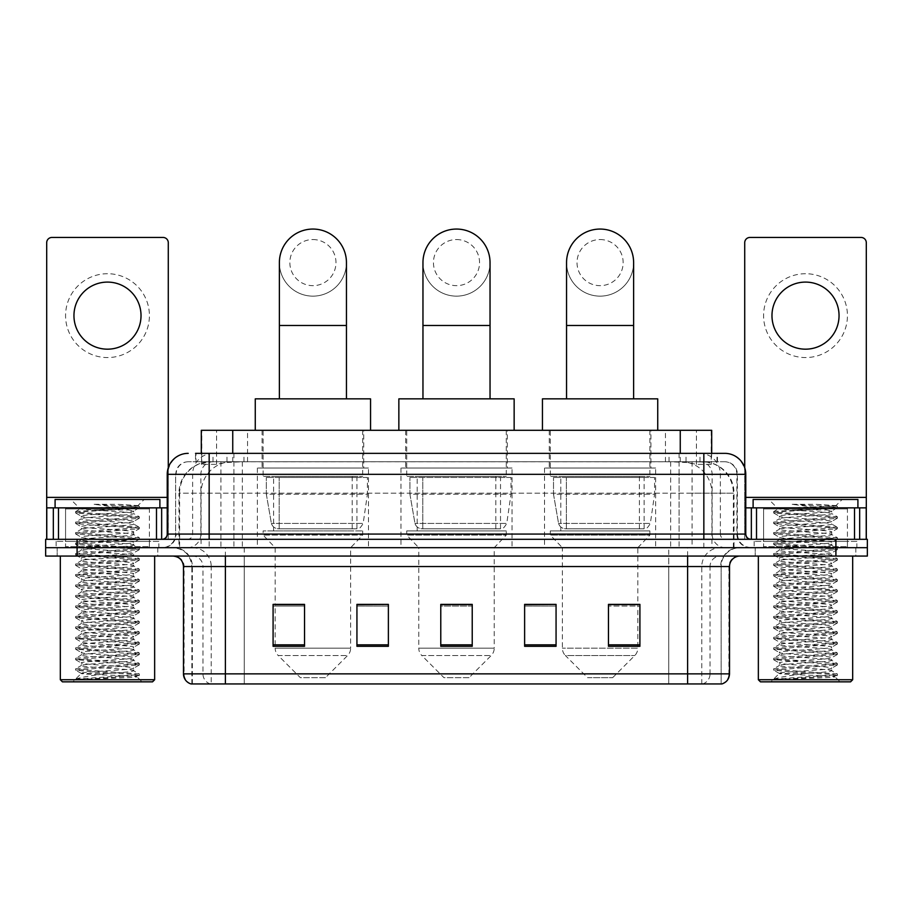 <?xml version="1.0" encoding="UTF-8"?>
<svg xmlns="http://www.w3.org/2000/svg" width="913" height="913" viewBox="0 0 913 913"><rect width="100%" height="100%" fill="white"/><g stroke="black" fill="none" stroke-linecap="round" stroke-linejoin="round"><path stroke-width="0.68" stroke-dasharray="4.57 3.42" d="M655.637 468.027L544.536 468.027L655.637 468.027L655.637 547.686L544.536 547.686L655.637 547.686M544.536 468.027L544.536 547.686M512.045 468.027L400.955 468.027L512.045 468.027L512.045 547.686L400.955 547.686L512.045 547.686M400.955 468.027L400.955 547.686M368.464 468.027L257.363 468.027L368.464 468.027L368.464 547.686L257.363 547.686L368.464 547.686M257.363 468.027L257.363 547.686M701.743 461.738L691.54 461.738L707.198 462.115C711.147 463.302 712.482 464.044 711.216 464.363L696.425 464.363L688.003 462.56L670.656 461.784L242.344 461.784L224.997 462.56L216.575 464.363L201.784 464.363L201.305 453.35M711.695 430.297L201.305 430.297M705.407 461.864A31.441 31.441 0 0 1 734.018 493.18L734.018 547.686L178.982 547.686L734.018 547.686M201.305 464.158L207.593 461.864L221.46 461.738L211.257 461.738M207.593 461.864A31.441 31.441 0 0 0 178.982 493.18L179.621 493.18L179.621 547.686M363.739 430.297L262.077 430.297L363.739 430.297L363.739 468.027L262.077 468.027L363.739 468.027M262.077 430.297L262.077 468.027M507.331 430.297L405.669 430.297L507.331 430.297L507.331 468.027L405.669 468.027L507.331 468.027M405.669 430.297L405.669 468.027M650.923 430.297L549.261 430.297L650.923 430.297L650.923 468.027L549.261 468.027L650.923 468.027M549.261 430.297L549.261 468.027M711.695 453.35L711.216 464.363L711.216 430.297M221.46 461.738L691.54 461.738M209.157 453.35L703.843 453.35M195.53 461.738L717.47 461.738L195.53 461.738L195.53 453.35L213.277 453.35A20.965 20.645 -90 0 0 192.632 474.315L192.632 534.059L167.227 534.059M724.808 461.738L188.192 461.738L724.808 461.738A12.577 12.577 0 0 1 737.384 474.315L737.384 534.059L192.632 534.059A5.238 5.158 90 0 1 187.473 539.298L751.011 539.298L187.473 539.298M167.227 474.315L737.384 474.315L175.616 474.315L175.616 534.059A13.627 13.627 0 0 1 161.989 547.686L751.011 547.686L161.989 547.686M847.435 507.856L763.588 507.856L847.435 507.856L847.435 539.298L763.588 539.298L847.435 539.298L847.435 547.686L763.588 547.686L847.435 547.686L847.435 541.398L763.588 541.398L847.435 541.398M763.588 507.856L763.588 541.398M149.412 507.856L65.565 507.856L149.412 507.856L149.412 539.298L65.565 539.298L149.412 539.298L149.412 547.686L65.565 547.686L149.412 547.686L149.412 541.398L65.565 541.398L149.412 541.398M65.565 507.856L65.565 541.398M835.909 556.063L45.65 556.063L45.65 539.298L867.35 539.298L867.35 547.686L835.909 547.686L867.35 547.686L867.35 556.063L835.909 556.063L835.909 547.686L77.091 547.686L835.909 547.686L835.909 539.298M45.65 547.686L77.091 547.686L45.65 547.686M717.47 461.738L717.47 453.35L196.01 453.35L196.01 461.738M679.089 453.35L679.089 474.315L745.134 474.315A20.965 20.645 90 0 0 724.488 453.35L213.277 453.35M157.801 547.686L157.801 556.063L57.177 556.063L157.801 556.063L57.177 556.063L157.801 556.063L157.801 547.686L57.177 547.686L57.177 556.063L57.177 547.686L157.801 547.686M855.823 547.686L855.823 556.063L755.199 556.063L855.823 556.063L755.199 556.063L855.823 556.063L855.823 547.686L755.199 547.686L755.199 556.063L755.199 547.686L855.823 547.686M158.839 541.398L56.127 541.398L158.839 541.398L158.839 547.686L56.127 547.686L158.839 547.686M56.127 541.398L56.127 547.686M856.873 541.398L754.161 541.398L856.873 541.398L856.873 547.686L754.161 547.686L856.873 547.686M754.161 541.398L754.161 547.686M191.856 683.94L191.856 566.551L211.223 566.551L211.223 683.94L721.144 683.94L721.144 566.551A18.865 18.865 0 0 1 740.009 547.686L172.991 547.686L740.009 547.686M687.603 556.063L172.991 556.063L687.603 556.063M191.022 683.94L721.978 683.94M763.588 547.686L847.435 547.686L763.588 547.686M65.565 547.686L149.412 547.686L65.565 547.686M608.469 604.6L639.91 604.6L639.91 646.313L639.91 604.383L639.91 646.313L608.469 646.313L608.469 604.6L608.469 646.313L639.91 646.313L639.91 604.805L639.91 646.313L639.91 606.049L608.469 606.049L608.469 604.383L608.469 646.313L608.469 604.383L639.91 604.383L608.469 604.383L637.822 604.383L637.822 547.686L562.362 547.686L562.362 648.15A10.477 10.477 0 0 0 565.421 655.557L634.752 655.557L565.421 655.557L587.515 677.651L612.669 677.651L587.515 677.651M556.063 644.852L556.063 604.383L556.063 646.313L524.621 646.313L524.621 604.6L524.621 646.313L556.063 646.313L556.063 604.805L556.063 646.313L556.063 606.049L524.621 606.049L524.621 604.383L524.621 646.313L524.621 604.6L524.621 646.313L524.621 606.049L556.063 606.049L556.063 604.6L556.063 644.852L524.621 644.852L524.621 646.313L556.063 646.313L556.063 604.6L524.621 604.6L524.621 644.852M304.531 604.6L273.09 604.6L273.09 646.313L304.531 646.313L304.531 604.383L304.531 646.313L273.09 646.313L273.09 604.6L273.09 646.313L304.531 646.313L304.531 604.805L304.531 646.313L304.531 606.049L273.09 606.049L273.09 646.313L273.09 604.6L273.09 646.313L273.09 606.049L304.531 606.049L304.531 604.383L273.09 604.383L304.531 604.383L275.178 604.383L275.178 547.686L263.127 535.109L362.701 535.109L263.127 535.109L263.127 530.909L362.701 530.909L263.127 530.909M388.379 644.852L388.379 604.383L388.379 646.313L356.937 646.313L356.937 604.6L356.937 646.313L388.379 646.313L388.379 604.805L388.379 646.313L388.379 606.049L356.937 606.049L356.937 604.383L356.937 646.313L356.937 604.6L356.937 646.313L356.937 606.049L388.379 606.049L388.379 604.6L388.379 644.852L356.937 644.852L356.937 646.313L388.379 646.313L388.379 604.6L356.937 604.6L356.937 644.852M472.226 644.852L472.226 604.383L472.226 646.313L440.774 646.313L440.774 604.6L440.774 646.313L472.226 646.313L472.226 604.805L472.226 646.313L472.226 606.049L440.774 606.049L440.774 646.313L440.774 604.383L472.226 604.383L440.774 604.383L472.226 604.383L472.226 644.852L440.774 644.852M388.379 604.383L356.937 604.383L388.379 604.383M556.063 604.383L524.621 604.383L556.063 604.383M720.631 683.94L668.75 683.94L668.75 673.874L244.25 673.874L244.25 683.94L225.397 683.94L225.397 566.551L191.856 566.551C190.737 555.093 184.449 548.804 172.991 547.686M472.226 606.049L472.226 604.805L472.226 606.049L440.774 606.049L440.774 646.313L472.226 646.313L472.226 606.049M639.91 606.049L639.91 604.805L639.91 606.049L608.469 606.049L608.469 646.313L639.91 646.313L639.91 606.049M472.226 604.6L440.774 604.6M107.483 273.717A41.918 41.918 0 0 0 65.565 315.636A41.918 41.918 0 0 0 107.483 357.565A41.918 41.918 0 0 0 149.412 315.636A41.918 41.918 0 0 0 107.483 273.717M107.483 349.177A33.541 33.541 0 0 1 73.953 315.636A33.541 33.541 0 0 1 107.483 282.094A33.541 33.541 0 0 1 141.024 315.636A33.541 33.541 0 0 1 107.483 349.177M65.565 539.298L149.412 539.298L65.565 539.298M167.227 507.856L168.277 507.856L168.277 539.298L46.7 539.298L46.7 242.687A5.238 5.238 0 0 1 51.938 237.448L163.039 237.448A5.238 5.238 0 0 1 168.277 242.687L168.277 507.856L46.7 507.856M168.277 467.776L168.277 539.298L46.7 539.298M154.651 556.063L60.326 556.063L154.651 556.063M150.462 547.686L64.515 547.686L150.462 547.686A1.05 1.05 0 0 1 149.412 546.636L65.565 546.636L149.412 546.636L149.412 508.906A1.05 1.05 0 0 1 150.462 507.856L64.515 507.856L150.462 507.856M64.515 547.686A1.05 1.05 0 0 0 65.565 546.636L65.565 508.906A1.05 1.05 0 0 0 64.515 507.856M159.889 507.856L55.088 507.856L159.889 507.856M75.836 679.112C80.789 677.355 91.334 675.46 107.483 673.406L81.28 673.406C78.952 674.581 138.228 675.688 136.996 676.727C138.947 677.549 106.239 678.37 87.397 679.112L75.836 679.112L135.09 674.935L139.244 673.92L79.888 669.686L75.733 668.681L139.358 663.58L123.426 661.834L79.888 659.209L75.733 658.205L139.358 653.092L123.426 651.346L79.888 648.732L75.733 647.716L139.358 642.615L123.426 640.869L79.888 638.244L75.733 637.24L139.358 632.138L75.608 626.889L139.358 621.65L75.608 616.412L139.358 611.174L75.608 605.935L139.358 600.686L75.608 595.447L139.358 590.209L75.608 584.971L139.358 579.732L75.608 574.494L139.358 569.244L75.608 564.006L139.358 558.767L75.608 553.529L139.358 548.291L75.608 543.041L139.358 537.803L75.608 532.564L139.358 527.326L75.608 522.088L139.358 516.849L123.426 515.092L79.888 512.478L75.608 511.6L80.253 508.918C77.833 507.754 139.312 506.647 138.046 505.597L117.275 504.284L93.377 504.284C108.944 506.019 120.881 507.913 129.201 509.956L92.635 509.956L80.253 508.918L70.803 499.468L144.174 499.468L70.803 499.468M75.733 511.474L135.09 507.24L139.358 506.361L138 505.517L144.174 499.468M87.397 679.112L139.244 675.494L136.961 676.83L142.074 681.84L72.903 681.84L81.28 673.406C79.682 671.66 135.295 669.902 133.686 668.156C135.295 666.422 79.682 664.664 81.28 662.918C79.682 661.172 135.295 659.426 133.686 657.68C135.295 655.933 79.682 654.187 81.28 652.441C79.682 650.695 135.295 648.949 133.686 647.203C135.295 645.457 79.682 643.699 81.28 641.965C79.682 640.218 135.295 638.461 133.686 636.715C135.295 634.98 79.682 633.223 81.28 631.476C79.682 629.73 135.295 627.984 133.686 626.238C135.295 624.492 79.682 622.746 81.28 621C79.682 619.254 135.295 617.496 133.686 615.761C135.295 614.015 79.682 612.258 81.28 610.512C79.682 608.777 135.295 607.019 133.686 605.273C135.295 603.527 79.682 601.781 81.28 600.035C79.682 598.289 135.295 596.543 133.686 594.797C135.295 593.051 79.682 591.304 81.28 589.558C79.682 587.812 135.295 586.055 133.686 584.32C135.295 582.574 79.682 580.816 81.28 579.07C79.682 577.336 135.295 575.578 133.686 573.832C135.295 572.086 79.682 570.34 81.28 568.594C79.682 566.847 135.295 565.101 133.686 563.355C135.295 561.609 79.682 559.852 81.28 558.117C79.682 556.371 135.295 554.613 133.686 552.867C135.295 551.132 79.682 549.375 81.28 547.629C79.682 545.883 135.295 544.137 133.686 542.39C135.295 540.644 79.682 538.898 81.28 537.152C79.682 535.406 135.295 533.649 133.686 531.914C135.295 530.168 79.682 528.41 81.28 526.664C79.682 524.929 135.295 523.172 133.686 521.426L133.686 524.051L139.244 527.189M139.244 675.494L135.09 674.49L91.551 671.877L75.608 670.131L139.358 664.881L75.608 659.643L139.358 654.404L75.608 649.166L139.358 643.927L75.608 638.689L139.358 633.439L75.608 628.201L139.358 622.963L75.608 617.724L139.358 612.486L75.608 607.236L139.358 601.998L75.608 596.76L139.244 591.658L135.09 590.643L91.551 588.029L75.608 586.283L139.358 581.045L75.733 575.932L79.888 574.928L123.426 572.303L139.358 570.557L75.608 565.318L139.358 560.08L75.608 554.842L139.358 549.592L75.608 544.353L139.358 539.115L75.608 533.877L139.244 528.764L133.686 531.914L133.686 534.527C135.295 532.781 79.682 531.035 81.28 529.289C79.682 527.543 135.295 525.797 133.686 524.051C135.295 522.304 79.682 520.558 81.28 518.812L75.733 521.951M139.244 528.764L135.09 527.76L91.551 525.146L75.608 523.4L139.244 518.287L133.686 521.426C135.295 519.68 79.682 517.933 81.28 516.187L81.28 518.812C79.682 517.066 135.295 515.309 133.686 513.574L139.244 516.712M139.244 518.287L135.09 517.283L75.733 513.049L81.28 516.187C79.682 514.441 135.295 512.695 133.686 510.949L133.686 513.574C134.736 512.376 108.59 511.12 92.635 509.956M139.244 539.252L133.686 542.39L133.686 545.015C135.295 543.269 79.682 541.512 81.28 539.766C79.682 538.031 135.295 536.273 133.686 534.527L139.244 537.677M75.733 523.526L81.428 526.835L81.28 529.289L75.733 532.427M139.244 549.729L133.686 552.867L133.686 555.492C135.295 553.746 79.682 552 81.28 550.254C79.682 548.508 135.295 546.75 133.686 545.015L139.244 548.154M75.733 534.014L81.428 537.312L81.28 539.766L75.733 542.915M139.244 560.205L133.686 563.355L133.686 565.969C135.295 564.234 79.682 562.476 81.28 560.73C79.682 558.984 135.295 557.238 133.686 555.492L139.244 558.63M75.733 544.49L81.428 547.8L81.28 550.254L75.733 553.392M139.244 570.693L133.686 573.832L133.686 576.457C135.295 574.711 79.682 572.953 81.28 571.218C79.682 569.472 135.295 567.715 133.686 565.969L139.244 569.119M75.733 554.967L81.428 558.277L81.28 560.73L75.733 563.88M139.244 581.17L133.686 584.32L133.686 586.933C135.295 585.187 79.682 583.441 81.28 581.695C79.682 579.949 135.295 578.203 133.686 576.457L139.244 579.595M75.733 565.455L81.428 568.753L81.28 571.218L75.733 574.357M139.244 591.658L133.686 594.797L133.686 597.41C135.295 595.675 79.682 593.918 81.28 592.172C79.682 590.426 135.295 588.68 133.686 586.933L139.244 590.072M75.733 575.932L81.428 579.241L81.28 581.695L75.733 584.834M139.244 602.135L133.686 605.273L133.686 607.898C135.295 606.152 79.682 604.395 81.28 602.66C79.682 600.914 135.295 599.156 133.686 597.41L139.244 600.56M75.733 586.408L81.428 589.718L81.28 592.172L75.733 595.322M139.244 612.612L133.686 615.761L133.686 618.375C135.295 616.629 79.682 614.883 81.28 613.137C79.682 611.39 135.295 609.644 133.686 607.898L139.244 611.037M75.733 596.897L81.428 600.195L81.28 602.66L75.733 605.798M139.244 623.1L133.686 626.238L133.686 628.863C135.295 627.117 79.682 625.359 81.28 623.613C79.682 621.879 135.295 620.121 133.686 618.375L139.244 621.525M75.733 607.373L81.428 610.683L81.28 613.137L75.733 616.275M139.244 633.576L133.686 636.715L133.686 639.34C135.295 637.594 79.682 635.847 81.28 634.101C79.682 632.355 135.295 630.598 133.686 628.863L139.244 632.001M75.733 617.85L81.428 621.16L81.28 623.613L75.733 626.763M139.244 644.053L133.686 647.203L133.686 649.816C135.295 648.07 79.682 646.324 81.28 644.578C79.682 642.832 135.295 641.086 133.686 639.34L139.244 642.478M75.733 628.338L81.428 631.636L81.28 634.101L75.733 637.24M139.244 654.541L133.686 657.68L133.686 660.304C135.295 658.558 79.682 656.801 81.28 655.055C79.682 653.32 135.295 651.562 133.686 649.816L139.244 652.966M75.733 638.815L81.428 642.124L81.28 644.578L75.733 647.716M139.244 665.018L133.686 668.156L133.686 670.781C135.295 669.035 79.682 667.289 81.28 665.543C79.682 663.797 135.295 662.039 133.686 660.304L139.244 663.443M75.733 649.303L81.428 652.601L81.28 655.055L75.733 658.205M107.483 673.406C123.403 672.527 132.134 671.648 133.686 670.781L139.244 673.92M75.733 659.779L81.428 663.089L81.28 665.543L75.733 668.681M75.733 513.049L79.888 512.045L139.244 507.811L133.549 511.109L129.201 509.956M72.903 681.84L142.074 681.84M81.28 673.406L75.733 670.256M55.088 499.468L159.889 499.468M60.326 679.74L154.651 679.74M62.415 681.84L152.551 681.84M139.244 506.236L117.275 504.284M139.244 507.811L135.09 506.795L93.377 504.284M312.908 296.143A33.541 33.541 0 0 0 346.449 262.602A33.541 33.541 0 0 1 312.908 296.143A33.541 33.541 0 0 0 346.449 262.602A33.541 33.541 0 0 0 312.908 229.06A33.541 33.541 0 0 0 279.378 262.602A33.541 33.541 0 0 0 312.908 296.143A33.541 33.541 0 0 1 279.378 262.602M312.908 239.548A23.053 23.053 0 0 1 335.973 262.602A23.053 23.053 0 0 1 312.908 285.666A23.053 23.053 0 0 1 289.855 262.602A23.053 23.053 0 0 1 312.908 239.548M279.378 398.855L346.449 398.855L279.378 398.855M325.485 677.651L300.331 677.651L278.248 655.557L347.579 655.557L278.248 655.557A10.477 10.477 0 0 1 275.178 648.15L350.638 648.15A10.477 10.477 0 0 1 347.579 655.557L325.485 677.651L300.331 677.651M362.701 530.909L362.701 535.109L350.638 547.686L275.178 547.686L350.638 547.686L350.638 648.15L275.178 648.15L275.178 604.6M273.603 476.415L352.213 476.415L273.603 476.415L273.603 530.909L352.213 530.909L273.603 530.909M352.213 476.415L352.213 530.909M263.127 430.297L362.701 430.297L263.127 430.297L263.127 476.415L362.701 476.415L263.127 476.415M362.701 430.297L362.701 476.415M370.552 430.297L255.263 430.297L370.552 430.297M255.263 398.855L370.552 398.855M367.414 477.465L266.334 477.465L367.414 477.465L367.414 494.23L266.334 494.23L266.334 477.465L266.334 494.23L271.389 523.434C272.633 527.029 275.235 528.832 279.184 528.821L356.937 528.821L279.195 528.821L279.195 477.465L279.184 528.821C275.247 528.832 272.645 527.041 271.389 523.434L266.334 494.23L367.414 494.23L363.169 523.434L271.389 523.434L363.169 523.434C360.509 527.954 358.444 529.757 356.937 528.821L356.937 477.465L279.195 477.465L356.937 477.465M456.5 296.143A33.541 33.541 0 0 0 490.041 262.602A33.541 33.541 0 0 1 456.5 296.143A33.541 33.541 0 0 0 490.041 262.602A33.541 33.541 0 0 0 456.5 229.06A33.541 33.541 0 0 0 422.959 262.602A33.541 33.541 0 0 0 456.5 296.143A33.541 33.541 0 0 1 422.959 262.602M456.5 239.548A23.053 23.053 0 0 1 479.553 262.602A23.053 23.053 0 0 1 456.5 285.666A23.053 23.053 0 0 1 433.447 262.602A23.053 23.053 0 0 1 456.5 239.548M422.959 398.855L490.041 398.855L422.959 398.855M469.077 677.651L443.923 677.651L421.84 655.557L491.16 655.557L421.84 655.557A10.477 10.477 0 0 1 418.77 648.15L494.23 648.15A10.477 10.477 0 0 1 491.16 655.557L469.077 677.651L443.923 677.651M494.23 547.686L418.77 547.686L418.77 648.15L494.23 648.15L494.23 547.686L506.281 535.109L406.719 535.109L506.281 535.109L506.281 530.909L406.719 530.909L406.719 535.109L418.77 547.686L494.23 547.686M417.195 476.415L495.805 476.415L417.195 476.415L417.195 530.909L495.805 530.909L417.195 530.909M495.805 476.415L495.805 530.909M406.719 430.297L506.281 430.297L406.719 430.297L406.719 476.415L506.281 476.415L406.719 476.415M506.281 430.297L506.281 476.415M514.145 430.297L398.855 430.297L514.145 430.297M398.855 398.855L514.145 398.855M406.719 530.909L506.281 530.909M511.006 477.465L409.926 477.465L511.006 477.465L511.006 494.23L409.926 494.23L409.926 477.465L409.926 494.23L414.97 523.434C416.225 527.029 418.816 528.832 422.776 528.821L500.518 528.821L422.776 528.821L422.776 477.465L422.776 528.821C418.839 528.832 416.237 527.041 414.97 523.434L409.926 494.23L511.006 494.23L506.749 523.434L414.97 523.434L506.749 523.434C504.102 527.954 502.024 529.757 500.529 528.821L422.765 528.821L500.529 528.821M600.092 296.143A33.541 33.541 0 0 0 633.622 262.602A33.541 33.541 0 0 1 600.092 296.143A33.541 33.541 0 0 0 633.622 262.602A33.541 33.541 0 0 0 600.092 229.06A33.541 33.541 0 0 0 566.551 262.602A33.541 33.541 0 0 0 600.092 296.143A33.541 33.541 0 0 1 566.551 262.602M600.092 239.548A23.053 23.053 0 0 1 623.145 262.602A23.053 23.053 0 0 1 600.092 285.666A23.053 23.053 0 0 1 577.027 262.602A23.053 23.053 0 0 1 600.092 239.548M566.551 398.855L633.622 398.855L566.551 398.855M612.669 677.651L634.752 655.557A10.477 10.477 0 0 0 637.822 648.15L562.362 648.15L637.822 648.15L637.822 604.6M637.822 547.686L649.873 535.109L550.299 535.109L649.873 535.109L649.873 530.909L550.299 530.909L550.299 535.109L562.362 547.686L637.822 547.686M560.787 476.415L639.397 476.415L560.787 476.415L560.787 530.909L639.397 530.909L560.787 530.909M639.397 476.415L639.397 530.909M550.299 430.297L649.873 430.297L550.299 430.297L550.299 476.415L649.873 476.415L550.299 476.415M649.873 430.297L649.873 476.415M657.737 430.297L542.448 430.297L657.737 430.297M542.448 398.855L657.737 398.855M550.299 530.909L649.873 530.909M654.587 477.465L553.506 477.465L654.587 477.465L654.587 494.23L553.506 494.23L553.506 477.465L553.506 494.23L558.562 523.434C559.806 527.029 562.408 528.832 566.368 528.821L644.11 528.821L566.368 528.821L566.368 477.465L566.368 528.821C562.419 528.832 559.817 527.041 558.562 523.434L553.506 494.23L654.587 494.23L650.341 523.434L558.562 523.434L650.341 523.434C647.694 527.954 645.617 529.757 644.122 528.821L644.11 477.465L566.368 477.465L644.11 477.465M805.517 273.717A41.918 41.918 0 0 0 763.588 315.636A41.918 41.918 0 0 0 805.517 357.565A41.918 41.918 0 0 0 847.435 315.636A41.918 41.918 0 0 0 805.517 273.717M805.517 349.177A33.541 33.541 0 0 1 771.976 315.636A33.541 33.541 0 0 1 805.517 282.094A33.541 33.541 0 0 1 839.047 315.636A33.541 33.541 0 0 1 805.517 349.177M763.588 539.298L847.435 539.298L763.588 539.298M866.3 497.38L866.3 507.856L744.723 507.856L744.723 539.298L866.3 539.298L744.723 539.298L744.723 242.687A5.238 5.238 0 0 1 749.961 237.448L861.062 237.448A5.238 5.238 0 0 1 866.3 242.687L866.3 497.38L744.723 497.38L744.723 507.856L745.773 507.856M744.723 467.776L744.723 497.38L745.773 497.38M852.674 556.063L758.349 556.063L852.674 556.063M848.485 547.686L762.538 547.686L848.485 547.686A1.05 1.05 0 0 1 847.435 546.636L763.588 546.636L847.435 546.636L847.435 508.906A1.05 1.05 0 0 1 848.485 507.856L762.538 507.856L848.485 507.856M762.538 547.686A1.05 1.05 0 0 0 763.588 546.636L763.588 508.906A1.05 1.05 0 0 0 762.538 507.856M857.912 507.856L753.111 507.856L857.912 507.856M773.87 679.112C778.812 677.355 789.357 675.46 805.517 673.406L779.314 673.406C776.974 674.581 836.251 675.688 835.03 676.727C836.97 677.549 804.273 678.37 785.42 679.112L773.87 679.112L833.113 674.935L837.267 673.92L777.91 669.686L773.756 668.681L837.392 663.58L821.449 661.834L777.91 659.209L773.756 658.205L837.392 653.092L821.449 651.346L777.91 648.732L773.756 647.716L837.392 642.615L821.449 640.869L777.91 638.244L773.756 637.24L837.392 632.138L773.642 626.889L837.392 621.65L773.642 616.412L837.392 611.174L773.642 605.935L837.392 600.686L773.642 595.447L837.392 590.209L773.642 584.971L837.392 579.732L773.642 574.494L837.392 569.244L773.642 564.006L837.392 558.767L773.642 553.529L837.392 548.291L773.642 543.041L837.392 537.803L773.642 532.564L837.392 527.326L773.642 522.088L837.392 516.849L821.449 515.092L777.91 512.478L773.642 511.6L778.275 508.918C775.856 507.754 837.335 506.647 836.068 505.597L815.309 504.284L791.4 504.284C806.966 506.019 818.904 507.913 827.235 509.956L790.658 509.956L778.275 508.918L768.826 499.468L842.197 499.468L768.826 499.468M773.756 511.474L833.113 507.24L837.392 506.361L836.034 505.517L842.197 499.468M785.42 679.112L837.267 675.494L834.984 676.83L840.097 681.84L770.926 681.84L779.314 673.406C777.705 671.66 833.318 669.902 831.72 668.156C833.318 666.422 777.705 664.664 779.314 662.918C777.705 661.172 833.318 659.426 831.72 657.68C833.318 655.933 777.705 654.187 779.314 652.441C777.705 650.695 833.318 648.949 831.72 647.203C833.318 645.457 777.705 643.699 779.314 641.965C777.705 640.218 833.318 638.461 831.72 636.715C833.318 634.98 777.705 633.223 779.314 631.476C777.705 629.73 833.318 627.984 831.72 626.238C833.318 624.492 777.705 622.746 779.314 621C777.705 619.254 833.318 617.496 831.72 615.761C833.318 614.015 777.705 612.258 779.314 610.512C777.705 608.777 833.318 607.019 831.72 605.273C833.318 603.527 777.705 601.781 779.314 600.035C777.705 598.289 833.318 596.543 831.72 594.797C833.318 593.051 777.705 591.304 779.314 589.558C777.705 587.812 833.318 586.055 831.72 584.32C833.318 582.574 777.705 580.816 779.314 579.07C777.705 577.336 833.318 575.578 831.72 573.832C833.318 572.086 777.705 570.34 779.314 568.594C777.705 566.847 833.318 565.101 831.72 563.355C833.318 561.609 777.705 559.852 779.314 558.117C777.705 556.371 833.318 554.613 831.72 552.867C833.318 551.132 777.705 549.375 779.314 547.629C777.705 545.883 833.318 544.137 831.72 542.39C833.318 540.644 777.705 538.898 779.314 537.152C777.705 535.406 833.318 533.649 831.72 531.914C833.318 530.168 777.705 528.41 779.314 526.664C777.705 524.929 833.318 523.172 831.72 521.426L831.72 524.051L837.267 527.189M837.267 675.494L833.113 674.49L789.574 671.877L773.642 670.131L837.392 664.881L773.642 659.643L837.392 654.404L773.642 649.166L837.392 643.927L773.642 638.689L837.392 633.439L773.642 628.201L837.392 622.963L773.642 617.724L837.392 612.486L773.642 607.236L837.392 601.998L773.642 596.76L837.267 591.658L833.113 590.643L789.574 588.029L773.642 586.283L837.392 581.045L773.756 575.932L777.91 574.928L821.449 572.303L837.392 570.557L773.642 565.318L837.392 560.08L773.642 554.842L837.392 549.592L773.642 544.353L837.392 539.115L773.642 533.877L837.267 528.764L831.72 531.914L831.72 534.527C833.318 532.781 777.705 531.035 779.314 529.289C777.705 527.543 833.318 525.797 831.72 524.051C833.318 522.304 777.705 520.558 779.314 518.812L773.756 521.951M837.267 528.764L833.113 527.76L789.574 525.146L773.642 523.4L837.267 518.287L831.72 521.426C833.318 519.68 777.705 517.933 779.314 516.187L779.314 518.812C777.705 517.066 833.318 515.309 831.72 513.574L837.267 516.712M837.267 518.287L833.113 517.283L773.756 513.049L779.314 516.187C777.705 514.441 833.318 512.695 831.72 510.949L831.72 513.574C832.77 512.376 806.613 511.12 790.658 509.956M837.267 539.252L831.72 542.39L831.72 545.015C833.318 543.269 777.705 541.512 779.314 539.766C777.705 538.031 833.318 536.273 831.72 534.527L837.267 537.677M773.756 523.526L779.451 526.835L779.314 529.289L773.756 532.427M837.267 549.729L831.72 552.867L831.72 555.492C833.318 553.746 777.705 552 779.314 550.254C777.705 548.508 833.318 546.75 831.72 545.015L837.267 548.154M773.756 534.014L779.451 537.312L779.314 539.766L773.756 542.915M837.267 560.205L831.72 563.355L831.72 565.969C833.318 564.234 777.705 562.476 779.314 560.73C777.705 558.984 833.318 557.238 831.72 555.492L837.267 558.63M773.756 544.49L779.451 547.8L779.314 550.254L773.756 553.392M837.267 570.693L831.72 573.832L831.72 576.457C833.318 574.711 777.705 572.953 779.314 571.218C777.705 569.472 833.318 567.715 831.72 565.969L837.267 569.119M773.756 554.967L779.451 558.277L779.314 560.73L773.756 563.88M837.267 581.17L831.72 584.32L831.72 586.933C833.318 585.187 777.705 583.441 779.314 581.695C777.705 579.949 833.318 578.203 831.72 576.457L837.267 579.595M773.756 565.455L779.451 568.753L779.314 571.218L773.756 574.357M837.267 591.658L831.72 594.797L831.72 597.41C833.318 595.675 777.705 593.918 779.314 592.172C777.705 590.426 833.318 588.68 831.72 586.933L837.267 590.072M773.756 575.932L779.451 579.241L779.314 581.695L773.756 584.834M837.267 602.135L831.72 605.273L831.72 607.898C833.318 606.152 777.705 604.395 779.314 602.66C777.705 600.914 833.318 599.156 831.72 597.41L837.267 600.56M773.756 586.408L779.451 589.718L779.314 592.172L773.756 595.322M837.267 612.612L831.72 615.761L831.72 618.375C833.318 616.629 777.705 614.883 779.314 613.137C777.705 611.39 833.318 609.644 831.72 607.898L837.267 611.037M773.756 596.897L779.451 600.195L779.314 602.66L773.756 605.798M837.267 623.1L831.72 626.238L831.72 628.863C833.318 627.117 777.705 625.359 779.314 623.613C777.705 621.879 833.318 620.121 831.72 618.375L837.267 621.525M773.756 607.373L779.451 610.683L779.314 613.137L773.756 616.275M837.267 633.576L831.72 636.715L831.72 639.34C833.318 637.594 777.705 635.847 779.314 634.101C777.705 632.355 833.318 630.598 831.72 628.863L837.267 632.001M773.756 617.85L779.451 621.16L779.314 623.613L773.756 626.763M837.267 644.053L831.72 647.203L831.72 649.816C833.318 648.07 777.705 646.324 779.314 644.578C777.705 642.832 833.318 641.086 831.72 639.34L837.267 642.478M773.756 628.338L779.451 631.636L779.314 634.101L773.756 637.24M837.267 654.541L831.72 657.68L831.72 660.304C833.318 658.558 777.705 656.801 779.314 655.055C777.705 653.32 833.318 651.562 831.72 649.816L837.267 652.966M773.756 638.815L779.451 642.124L779.314 644.578L773.756 647.716M837.267 665.018L831.72 668.156L831.72 670.781C833.318 669.035 777.705 667.289 779.314 665.543C777.705 663.797 833.318 662.039 831.72 660.304L837.267 663.443M773.756 649.303L779.451 652.601L779.314 655.055L773.756 658.205M805.517 673.406C821.426 672.527 830.157 671.648 831.72 670.781L837.267 673.92M773.756 659.779L779.451 663.089L779.314 665.543L773.756 668.681M773.756 513.049L777.91 512.045L837.267 507.811L831.572 511.109L827.235 509.956M770.926 681.84L840.097 681.84M779.314 673.406L773.756 670.256M753.111 499.468L857.912 499.468M758.349 679.74L852.674 679.74M760.449 681.84L850.585 681.84M837.267 506.236L815.309 504.284M837.267 507.811L833.113 506.795L791.4 504.284M279.184 528.821L356.937 528.821L279.184 528.821M201.784 464.363L201.784 430.297M205.802 462.115A31.441 30.962 -90 0 0 179.621 493.18L734.018 493.18L692.088 493.18L692.088 547.686M733.379 547.686L733.379 493.18A31.441 30.962 90 0 0 707.198 462.115M220.912 461.738L220.912 493.18L178.982 493.18L178.982 547.686M670.656 461.784L670.656 547.686M688.003 462.56A31.441 30.962 90 0 1 711.935 493.18L711.935 547.686M242.344 461.784L242.344 547.686M224.997 462.56A31.441 30.962 -90 0 0 201.065 493.18L201.065 547.686M692.088 461.738L692.088 493.18L220.912 493.18L220.912 547.686M232.747 461.807L232.747 453.35M216.575 464.363L216.575 430.297M247.537 461.807L247.537 430.297M665.463 461.807L665.463 430.297M696.425 464.363L696.425 430.297M680.253 461.807L680.253 453.35M226.972 461.738L226.972 453.35M188.192 461.738C182.714 461.989 178.822 464.614 176.529 469.602L175.616 474.315L175.616 534.059L703.843 534.059L703.843 461.738M233.911 453.35L233.911 534.059L176.118 534.059A13.627 13.421 90 0 1 162.708 547.686M703.843 547.686L703.843 534.059L737.384 534.059C738.195 542.333 742.737 546.876 751.011 547.686M745.773 534.059L745.134 534.059L745.134 474.315L745.773 474.315M77.091 539.298L77.091 556.063M188.512 453.35A20.965 20.645 -90 0 0 167.866 474.315L167.866 534.059A5.238 5.158 90 0 1 162.708 539.298M699.723 453.35A20.965 20.645 90 0 1 720.368 474.315L720.368 534.059L679.089 534.059L679.089 539.298M750.292 539.298A5.238 5.158 -90 0 1 745.134 534.059L720.368 534.059A5.238 5.158 -90 0 0 725.527 539.298M188.512 461.738A12.577 12.383 -90 0 0 176.118 474.315L679.089 474.315L679.089 534.059L233.911 534.059L233.911 539.298M233.911 461.738L233.911 547.686M213.277 461.738A12.577 12.383 -90 0 0 200.883 474.315L200.883 534.059A13.627 13.421 90 0 1 187.473 547.686M209.157 461.738L209.157 547.686M724.488 461.738A12.577 12.383 90 0 1 736.882 474.315L736.882 534.059A13.627 13.421 -90 0 0 750.292 547.686M699.723 461.738A12.577 12.383 90 0 1 712.117 474.315L712.117 534.059A13.627 13.421 -90 0 0 725.527 547.686M679.089 461.738L679.089 547.686M213.014 461.738L213.014 453.35M243.976 461.738L243.976 453.35M669.024 461.738L669.024 453.35M699.986 461.738L699.986 453.35M716.99 461.738L716.99 453.35M686.028 461.738L686.028 453.35M702.611 683.94A10.477 10.317 90 0 0 710.04 673.874L668.75 673.874L668.75 566.551L720.631 566.551A18.865 18.58 -90 0 1 739.21 547.686M210.389 683.94A10.477 10.317 -90 0 1 202.96 673.874L202.96 566.551L244.25 566.551L244.25 673.874L183.479 673.874M183.479 566.551L202.96 566.551A10.477 10.317 90 0 0 192.643 556.063M191.547 683.94A10.477 10.317 -90 0 1 184.106 673.874L184.106 566.551A10.477 10.317 90 0 0 173.79 556.063M721.453 683.94A10.477 10.317 90 0 0 728.894 673.874L710.04 673.874L710.04 566.551L729.521 566.551M729.521 673.874L728.894 673.874L728.894 566.551A10.477 10.317 -90 0 1 739.21 556.063M192.643 547.686A18.865 18.58 90 0 1 211.223 566.551L710.04 566.551A10.477 10.317 -90 0 1 720.357 556.063M244.25 683.94L244.25 556.063M668.75 683.94L668.75 556.063M701.777 683.94L701.777 566.551A18.865 18.58 -90 0 1 720.357 547.686M721.144 683.94L721.144 566.551L225.397 566.551L225.397 547.686M687.603 683.94L687.603 547.686M192.369 683.94L192.369 566.551A18.865 18.58 90 0 0 173.79 547.686M244.25 547.686L244.25 566.551L668.75 566.551L668.75 547.686M304.531 644.852L273.09 644.852M639.91 644.852L608.469 644.852M167.227 497.38L46.7 497.38M168.197 539.298L168.197 507.856M149.412 508.906L65.565 508.906L149.412 508.906M346.449 325.485L279.378 325.485M490.041 325.485L422.959 325.485M633.622 325.485L566.551 325.485M744.803 507.856L744.803 539.298M847.435 508.906L763.588 508.906L847.435 508.906M139.358 674.056L139.358 675.369M75.608 668.818L75.608 670.131M139.358 663.58L139.358 664.881M75.608 658.33L75.608 659.643M139.358 653.092L139.358 654.404M75.608 647.853L75.608 649.166M139.358 642.615L139.358 643.927M75.608 637.377L75.608 638.689M139.358 632.138L139.358 633.439M75.608 626.889L75.608 628.201M139.358 621.65L139.358 622.963M75.608 616.412L75.608 617.724M139.358 611.174L139.358 612.486M75.608 605.935L75.608 607.236M139.358 600.686L139.358 601.998M75.608 595.447L75.608 596.76M139.358 590.209L139.358 591.521M75.608 584.971L75.608 586.283M139.358 579.732L139.358 581.045M75.608 574.494L75.608 575.795M139.358 569.244L139.358 570.557M75.608 564.006L75.608 565.318M139.358 558.767L139.358 560.08M75.608 553.529L75.608 554.842M139.358 548.291L139.358 549.592M75.608 543.041L75.608 544.353M139.358 537.803L139.358 539.115M75.608 532.564L75.608 533.877M139.358 527.326L139.358 528.638M75.608 522.088L75.608 523.4M139.358 516.849L139.358 518.15M75.608 511.6L75.608 512.912M139.358 506.361L139.358 507.674M500.518 528.821L500.518 477.465M837.392 674.056L837.392 675.369M773.642 668.818L773.642 670.131M837.392 663.58L837.392 664.881M773.642 658.33L773.642 659.643M837.392 653.092L837.392 654.404M773.642 647.853L773.642 649.166M837.392 642.615L837.392 643.927M773.642 637.377L773.642 638.689M837.392 632.138L837.392 633.439M773.642 626.889L773.642 628.201M837.392 621.65L837.392 622.963M773.642 616.412L773.642 617.724M837.392 611.174L837.392 612.486M773.642 605.935L773.642 607.236M837.392 600.686L837.392 601.998M773.642 595.447L773.642 596.76M837.392 590.209L837.392 591.521M773.642 584.971L773.642 586.283M837.392 579.732L837.392 581.045M773.642 574.494L773.642 575.795M837.392 569.244L837.392 570.557M773.642 564.006L773.642 565.318M837.392 558.767L837.392 560.08M773.642 553.529L773.642 554.842M837.392 548.291L837.392 549.592M773.642 543.041L773.642 544.353M837.392 537.803L837.392 539.115M773.642 532.564L773.642 533.877M837.392 527.326L837.392 528.638M773.642 522.088L773.642 523.4M837.392 516.849L837.392 518.15M773.642 511.6L773.642 512.912M837.392 506.361L837.392 507.674"/><path stroke-width="1.37" d="M201.305 453.35L201.305 430.297L711.695 430.297L711.695 453.35M196.01 453.35L717.47 453.35M195.53 453.35L209.157 453.35L209.157 474.315L167.227 474.315L167.227 534.059A5.238 5.238 0 0 1 161.989 539.298M188.192 453.35A20.965 20.965 0 0 0 167.227 474.315M724.808 453.35A20.965 20.965 0 0 1 745.773 474.315L703.843 474.315L703.843 453.35L724.488 453.35M745.773 474.315L745.773 534.059C746.081 537.243 747.827 538.99 751.011 539.298M77.091 539.298L45.65 539.298L45.65 547.686L77.091 547.686L45.65 547.686L45.65 556.063L77.091 556.063L77.091 547.686L835.909 547.686L77.091 547.686L77.091 539.298L835.909 539.298L835.909 547.686L867.35 547.686L835.909 547.686L835.909 556.063L77.091 556.063M835.909 556.063L867.35 556.063L867.35 539.298L835.909 539.298M729.521 673.874C729.236 678.895 726.725 682.251 721.978 683.94L687.603 683.94L687.603 673.874L729.521 673.874L729.521 566.551A10.477 10.477 0 0 1 740.009 556.063M687.603 683.94L191.022 683.94A10.477 10.477 0 0 1 183.479 673.874L183.479 566.551C182.851 560.183 179.359 556.69 172.991 556.063M639.91 646.313L639.91 604.383L608.469 604.383L608.469 646.313L639.91 646.313M556.063 646.313L556.063 604.383L524.621 604.383L524.621 646.313L556.063 646.313M304.531 646.313L304.531 604.383L273.09 604.383L273.09 646.313L304.531 646.313M388.379 646.313L388.379 604.383L356.937 604.383L356.937 646.313L388.379 646.313M472.226 646.313L472.226 604.383L440.774 604.383L440.774 646.313L472.226 646.313M183.479 673.874L225.397 673.874L225.397 683.94L211.223 683.94M668.75 683.94L244.25 683.94M608.469 604.6L637.822 604.6M388.379 604.383L356.937 604.6L388.379 604.383M275.178 604.6L304.531 604.6M556.063 604.383L524.621 604.6L556.063 604.383M472.226 604.6L440.774 604.6M107.483 282.094A33.541 33.541 0 0 0 73.953 315.636A33.541 33.541 0 0 0 107.483 349.177A33.541 33.541 0 0 0 141.024 315.636A33.541 33.541 0 0 0 107.483 282.094M156.488 539.298L156.488 507.856L58.489 507.856L58.489 539.298M168.277 467.776L168.277 242.687A5.238 5.238 0 0 0 163.039 237.448L51.938 237.448A5.238 5.238 0 0 0 46.7 242.687L46.7 507.856L58.489 507.856M156.488 507.856L167.227 507.856M46.7 539.298L46.7 507.856M152.551 681.84L62.415 681.84L60.326 679.74L154.651 679.74L152.551 681.84M60.326 556.063L60.326 679.74M154.651 556.063L154.651 679.74M159.889 507.856L159.889 499.468L55.088 499.468L55.088 507.856M279.378 398.855L279.378 262.602A33.541 33.541 0 0 1 312.908 229.06A33.541 33.541 0 0 1 346.449 262.602A33.541 33.541 0 0 0 312.908 229.06M346.449 398.855L346.449 262.602M370.552 430.297L370.552 398.855L255.263 398.855L255.263 430.297M422.959 398.855L422.959 262.602A33.541 33.541 0 0 1 456.5 229.06A33.541 33.541 0 0 1 490.041 262.602A33.541 33.541 0 0 0 456.5 229.06M490.041 398.855L490.041 262.602M514.145 430.297L514.145 398.855L398.855 398.855L398.855 430.297M566.551 398.855L566.551 262.602A33.541 33.541 0 0 1 600.092 229.06A33.541 33.541 0 0 1 633.622 262.602A33.541 33.541 0 0 0 600.092 229.06M633.622 398.855L633.622 262.602M657.737 430.297L657.737 398.855L542.448 398.855L542.448 430.297M805.517 282.094A33.541 33.541 0 0 0 771.976 315.636A33.541 33.541 0 0 0 805.517 349.177A33.541 33.541 0 0 0 839.047 315.636A33.541 33.541 0 0 0 805.517 282.094M854.511 539.298L854.511 507.856L756.512 507.856L756.512 539.298M866.3 539.298L866.3 507.856L866.3 539.298M854.511 507.856L866.3 507.856L866.3 242.687A5.238 5.238 0 0 0 861.062 237.448L749.961 237.448A5.238 5.238 0 0 0 744.723 242.687L744.723 467.776M745.773 507.856L756.512 507.856M850.585 681.84L760.449 681.84L758.349 679.74L852.674 679.74L850.585 681.84M758.349 556.063L758.349 679.74M852.674 556.063L852.674 679.74M857.912 507.856L857.912 499.468L753.111 499.468L753.111 507.856M232.747 453.35L232.747 430.297M680.253 453.35L680.253 430.297M209.157 539.298L209.157 534.059L745.773 534.059M167.227 534.059L209.157 534.059L209.157 474.315L703.843 474.315L703.843 539.298M687.603 556.063L687.603 566.551L183.479 566.551M729.521 566.551L687.603 566.551L687.603 673.874L225.397 673.874L225.397 556.063M472.226 644.852L440.774 644.852M388.379 644.852L356.937 644.852M304.531 644.852L273.09 644.852M556.063 644.852L524.621 644.852M639.91 644.852L608.469 644.852M167.227 497.38L46.7 497.38M161.647 507.856L161.647 539.298M46.78 507.856L46.78 539.298M53.331 539.298L53.331 507.856M279.378 325.485L346.449 325.485M422.959 325.485L490.041 325.485M566.551 325.485L633.622 325.485M866.3 497.38L745.773 497.38M866.22 539.298L866.22 507.856M859.669 507.856L859.669 539.298M751.353 539.298L751.353 507.856"/></g></svg>
